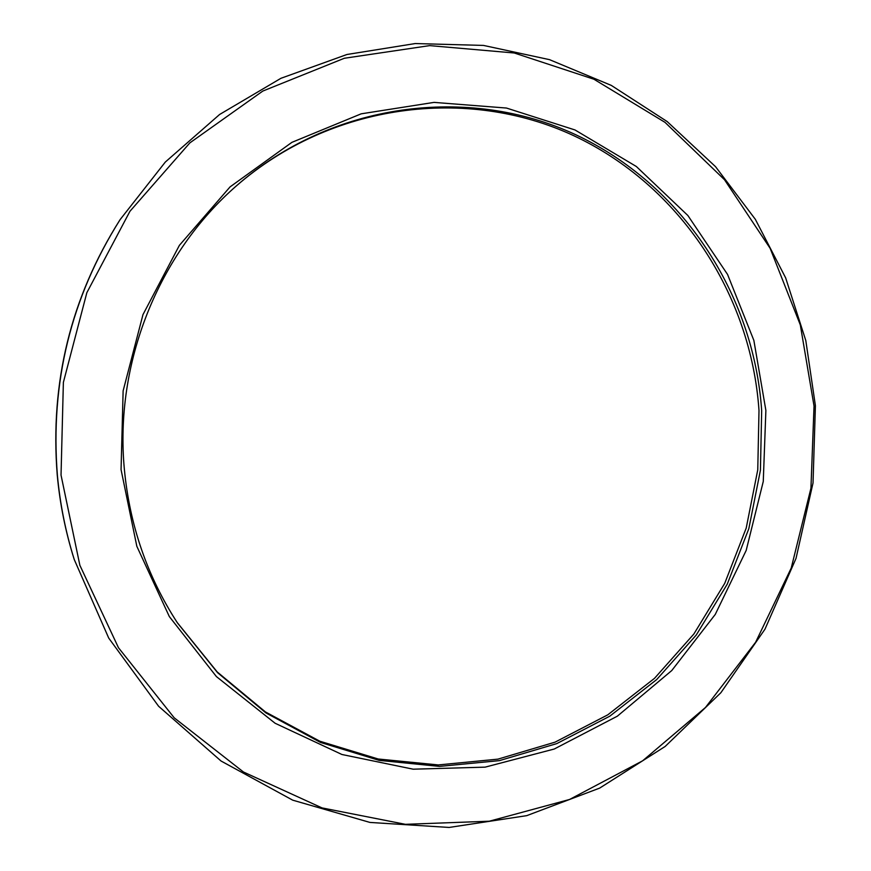 <?xml version="1.0" encoding="UTF-8"?>
<svg xmlns="http://www.w3.org/2000/svg" width="871" height="871" viewBox="0 0 871 871"><rect width="100%" height="100%" fill="white"/><g stroke="black" fill="none" stroke-linecap="round" stroke-linejoin="round"><path stroke-width="1.31" d="M177.216 622.547L217.195 671.933L265.426 711.934L319.831 741.221L378.21 759L438.309 764.934L497.929 759.142L555.045 742.157L607.773 714.841L654.513 678.335L693.871 633.99L724.726 583.352L746.218 528.055L757.759 469.839L759 410.513C751.107 294.474 680.12 185.447 573.586 135.615C467.215 86.12 331.198 103.061 236.117 186.122M124.346 469.099C114.395 363.251 158.348 253.744 236.553 185.741C331.938 102.114 468.576 84.933 575.437 134.591C682.45 184.565 753.763 294.082 761.679 410.633L760.427 470.209L748.831 528.664L727.241 584.191L696.245 635.046L656.701 679.554L609.765 716.202L556.787 743.605L499.431 760.623L439.55 766.393L379.201 760.383L320.593 742.462L265.993 712.957L217.608 672.706L177.532 623.037C147.406 576.722 129.67 525.409 124.346 469.099M765.881 410.426L753.861 340.398L727.557 274.441L687.883 215.518L636.342 166.503L574.991 129.953L506.487 108.048L434.008 102.386L361.182 113.829L291.894 142.354L230.075 186.884L179.393 245.339L142.975 314.627L123.127 390.85L121.058 469.6L136.834 546.302L169.333 616.581L216.411 676.582L275.105 723.257L341.944 754.504L413.192 769.191L485.125 767.144L554.228 749.027L617.332 716.191L671.759 670.55L715.265 614.425L746.175 550.45L763.268 481.456L765.881 410.426M815.408 405.701L805.806 340.572L785.653 277.871L755.353 219.34L715.548 166.688L667.132 121.526L611.3 85.402L549.514 59.653L483.503 45.423L415.249 43.55L346.952 54.492L280.952 78.292L219.623 114.471L165.305 162.06L120.154 219.557C71.008 297.447 50.083 382.674 57.388 475.239C60.034 504.069 65.663 532.181 74.264 559.563L108.723 638.084L158.609 706.261L221.06 761.025L292.721 800.166L369.957 822.431L449.12 827.45L526.737 815.648L599.673 788.103L665.161 746.458L720.883 692.706L764.978 629.178L796.029 558.376L813.024 482.97L815.408 405.701M61.035 475.109L63.376 382.391L86.85 292.678L129.953 211.283L189.878 142.866L262.813 91.063L344.306 58.27L429.643 45.619L514.26 52.989L593.924 79.228L664.998 122.343L724.498 179.72L770.138 248.333L800.307 324.905L814.037 406.006L810.945 488.206L791.227 568.066L755.636 642.232L705.477 707.481L642.635 760.797L569.558 799.469L489.284 821.211L405.418 824.325L322.02 807.907L243.466 772.011L174.222 717.835L118.478 647.741L79.871 565.312L61.035 475.109M74.264 559.563L74.035 558.844C65.467 531.56 59.859 503.569 57.225 474.847C49.952 382.652 70.791 297.773 119.741 220.2L120.154 219.557"/></g></svg>

